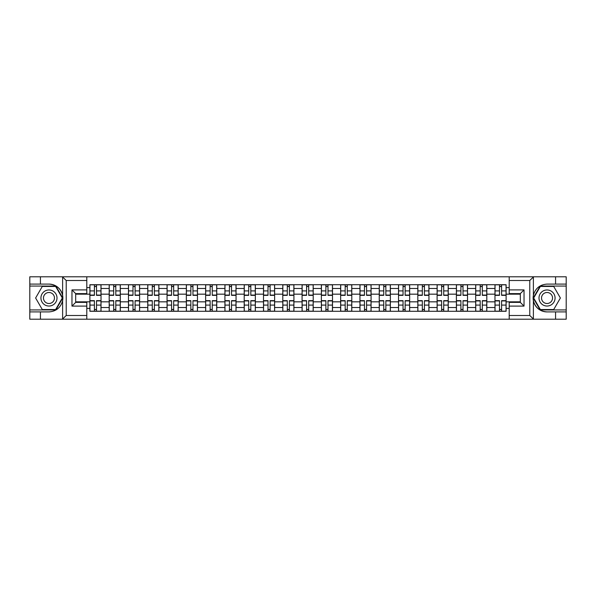 <?xml version="1.0" encoding="UTF-8"?>
<svg xmlns="http://www.w3.org/2000/svg" width="596" height="596" viewBox="0 0 596 596"><rect width="100%" height="100%" fill="white"/><g stroke="black" fill="none" stroke-linecap="round" stroke-linejoin="round"><path stroke-width="0.89" d="M86.8 319.203L509.2 319.203L509.2 302.388L520.323 302.388L520.323 293.612L509.2 293.612L509.2 276.797L86.8 276.797L86.8 293.612L75.677 293.612L75.677 302.388L86.8 302.388L86.8 319.203L62.394 319.203L66.216 315.5L86.8 315.5M62.394 319.203L29.8 319.203L29.8 311.909L40.431 311.909L40.431 319.203L66.648 319.203M509.2 276.797L566.2 276.797L566.2 284.091L555.569 284.091L555.569 276.797L529.352 276.797M109.187 311.291L109.187 288.479L101.022 288.479L101.022 311.291M101.022 288.479L101.022 284.709M109.187 288.479L109.187 284.709M120.31 284.709L120.31 311.291M128.475 311.291L128.475 284.709M139.606 284.709L139.606 311.291M147.763 311.291L147.763 284.709M158.894 284.709L158.894 311.291M167.051 311.291L167.051 284.709M178.182 284.709L178.182 311.291M186.339 311.291L186.339 284.709M197.47 284.709L197.47 311.291M205.635 311.291L205.635 284.709M216.758 284.709L216.758 311.291M224.923 311.291L224.923 284.709M236.053 284.709L236.053 311.291M244.211 311.291L244.211 284.709M255.341 284.709L255.341 311.291M263.499 311.291L263.499 284.709M274.629 284.709L274.629 311.291M282.795 311.291L282.795 284.709M293.917 284.709L293.917 311.291M302.083 311.291L302.083 284.709M313.205 284.709L313.205 311.291M321.371 311.291L321.371 284.709M332.501 284.709L332.501 311.291M340.659 311.291L340.659 284.709M351.789 284.709L351.789 311.291M359.947 311.291L359.947 284.709M371.077 284.709L371.077 311.291M379.242 311.291L379.242 284.709M390.365 284.709L390.365 311.291M398.53 311.291L398.53 284.709M409.661 284.709L409.661 311.291M417.818 311.291L417.818 284.709M428.949 284.709L428.949 311.291M437.106 311.291L437.106 284.709M448.237 284.709L448.237 311.291M456.394 311.291L456.394 284.709M467.525 284.709L467.525 311.291M475.69 311.291L475.69 284.709M486.813 284.709L486.813 311.291M494.978 311.291L494.978 284.709M494.978 301.837L486.813 301.837M475.69 301.837L467.525 301.837M456.394 301.837L448.237 301.837M437.106 301.837L428.949 301.837M417.818 301.837L409.661 301.837M398.53 301.837L390.365 301.837M379.242 301.837L371.077 301.837M359.947 301.837L351.789 301.837M340.659 301.837L332.501 301.837M321.371 301.837L313.205 301.837M302.083 301.837L293.917 301.837M282.795 301.837L274.629 301.837M263.499 301.837L255.341 301.837M244.211 301.837L236.053 301.837M224.923 301.837L216.758 301.837M205.635 301.837L197.47 301.837M186.339 301.837L178.182 301.837M167.051 301.837L158.894 301.837M147.763 301.837L139.606 301.837M128.475 301.837L120.31 301.837M109.187 301.837L101.022 301.837M494.978 294.163L486.813 294.163M475.69 294.163L467.525 294.163M456.394 294.163L448.237 294.163M437.106 294.163L428.949 294.163M417.818 294.163L409.661 294.163M398.53 294.163L390.365 294.163M379.242 294.163L371.077 294.163M359.947 294.163L351.789 294.163M340.659 294.163L332.501 294.163M321.371 294.163L313.205 294.163M302.083 294.163L293.917 294.163M282.795 294.163L274.629 294.163M263.499 294.163L255.341 294.163M244.211 294.163L236.053 294.163M224.923 294.163L216.758 294.163M205.635 294.163L197.47 294.163M186.339 294.163L178.182 294.163M167.051 294.163L158.894 294.163M147.763 294.163L139.606 294.163M128.475 294.163L120.31 294.163M109.187 294.163L101.022 294.163M75.677 301.837L89.892 301.837L89.892 294.163L75.677 294.163M86.8 287.615L89.892 287.615L89.892 294.163M520.323 294.163L506.108 294.163L506.108 284.709L89.892 284.709L89.892 287.615M506.108 287.615L509.2 287.615M509.2 308.385L506.108 308.385L506.108 301.837L520.323 301.837M89.892 301.837L89.892 311.291L506.108 311.291L506.108 308.385M89.892 308.385L86.8 308.385M506.108 294.163L506.108 301.837M96.507 309.436L94.406 309.436M94.406 286.564L96.507 286.564M115.803 309.436L113.694 309.436M113.694 286.564L115.803 286.564M135.091 309.436L132.99 309.436M132.99 286.564L135.091 286.564M154.379 309.436L152.278 309.436M152.278 286.564L154.379 286.564M173.667 309.436L171.566 309.436M171.566 286.564L173.667 286.564M192.955 309.436L190.854 309.436M190.854 286.564L192.955 286.564M212.25 309.436L210.142 309.436M210.142 286.564L212.25 286.564M231.539 309.436L229.438 309.436M229.438 286.564L231.539 286.564M250.827 309.436L248.726 309.436M248.726 286.564L250.827 286.564M270.115 309.436L268.014 309.436M268.014 286.564L270.115 286.564M289.403 309.436L287.302 309.436M287.302 286.564L289.403 286.564M308.698 309.436L306.597 309.436M306.597 286.564L308.698 286.564M327.986 309.436L325.885 309.436M325.885 286.564L327.986 286.564M347.274 309.436L345.173 309.436M345.173 286.564L347.274 286.564M366.562 309.436L364.461 309.436M364.461 286.564L366.562 286.564M385.858 309.436L383.75 309.436M383.75 286.564L385.858 286.564M405.146 309.436L403.045 309.436M403.045 286.564L405.146 286.564M424.434 309.436L422.333 309.436M422.333 286.564L424.434 286.564M443.722 309.436L441.621 309.436M441.621 286.564L443.722 286.564M463.01 309.436L460.909 309.436M460.909 286.564L463.01 286.564M482.306 309.436L480.197 309.436M480.197 286.564L482.306 286.564M501.594 309.436L499.493 309.436M499.493 286.564L501.594 286.564M96.507 295.34L96.507 284.828L100.962 284.828L100.962 295.34L96.507 295.34M94.406 286.438L96.507 286.438M96.507 284.828L89.959 284.828L89.959 295.34L94.406 295.34L94.406 284.828L92.618 284.828M94.406 300.66L94.406 311.172L89.959 311.172L89.959 300.66L94.406 300.66M96.507 309.562L94.406 309.562M94.406 311.172L100.962 311.172L100.962 300.66L96.507 300.66L96.507 311.172L98.303 311.172M115.803 295.34L115.803 284.828L120.25 284.828L120.25 295.34L115.803 295.34M113.694 286.438L115.803 286.438M115.803 284.828L109.247 284.828L109.247 295.34L113.694 295.34L113.694 284.828L111.906 284.828M135.091 295.34L135.091 284.828L139.538 284.828L139.538 295.34L135.091 295.34M132.99 286.438L135.091 286.438M135.091 284.828L128.535 284.828L128.535 295.34L132.99 295.34L132.99 284.828L131.195 284.828M40.431 311.909L48.969 311.909C56.151 311.373 60.695 307.633 62.617 300.689L62.617 295.311C60.695 288.367 56.151 284.627 48.969 284.091L29.8 284.091L29.8 309.935L55.853 309.935L62.744 298L55.853 286.065L29.8 286.065M86.8 280.5L66.216 280.5L62.394 276.797L29.8 276.797L29.8 284.091M29.8 311.909L29.8 309.935M40.431 276.797L40.431 284.091M62.394 276.797L86.8 276.797M48.969 284.091A13.909 13.909 0 0 1 62.617 300.689L62.617 319.098M75.677 293.612L71.967 289.902L86.8 289.902M86.8 306.098L71.967 306.098L75.677 302.388M533.606 276.797L529.784 280.5L509.2 280.5M555.569 284.091L547.031 284.091C539.849 284.627 535.305 288.367 533.383 295.311L533.383 300.689C535.305 307.633 539.849 311.373 547.031 311.909L566.2 311.909L566.2 286.065L540.147 286.065L533.256 298L540.147 309.935L566.2 309.935M509.2 315.5L529.784 315.5L533.606 319.203L566.2 319.203L566.2 311.909M566.2 284.091L566.2 286.065M555.569 319.203L555.569 311.909M533.606 319.203L509.2 319.203M547.031 311.909A13.909 13.909 0 0 1 533.383 295.311L533.383 276.902M520.323 302.388L524.033 306.098L509.2 306.098M509.2 289.902L524.033 289.902L520.323 293.612M40.93 298A8.039 8.039 0 0 0 48.969 306.039A8.039 8.039 0 0 0 57 298A8.039 8.039 0 0 0 48.969 289.961A8.039 8.039 0 0 0 40.93 298M43.463 298A5.506 5.506 0 0 0 48.969 303.506A5.506 5.506 0 0 0 54.467 298A5.506 5.506 0 0 0 48.969 292.494A5.506 5.506 0 0 0 43.463 298M55.644 286.438L62.319 298L55.644 309.562L42.294 309.562L35.618 298L42.294 286.438L55.644 286.438M539 298A8.039 8.039 0 0 0 547.031 306.039A8.039 8.039 0 0 0 555.07 298A8.039 8.039 0 0 0 547.031 289.961A8.039 8.039 0 0 0 539 298M541.533 298A5.506 5.506 0 0 0 547.031 303.506A5.506 5.506 0 0 0 552.537 298A5.506 5.506 0 0 0 547.031 292.494A5.506 5.506 0 0 0 541.533 298M553.706 286.438L560.382 298L553.706 309.562L540.356 309.562L533.681 298L540.356 286.438L553.706 286.438M113.694 300.66L113.694 311.172L109.247 311.172L109.247 300.66L113.694 300.66M115.803 309.562L113.694 309.562M113.694 311.172L120.25 311.172L120.25 300.66L115.803 300.66L115.803 311.172L117.591 311.172M132.99 300.66L132.99 311.172L128.535 311.172L128.535 300.66L132.99 300.66M135.091 309.562L132.99 309.562M132.99 311.172L139.538 311.172L139.538 300.66L135.091 300.66L135.091 311.172L136.879 311.172M154.379 295.34L154.379 284.828L158.834 284.828L158.834 295.34L154.379 295.34M152.278 286.438L154.379 286.438M154.379 284.828L147.823 284.828L147.823 295.34L152.278 295.34L152.278 284.828L150.483 284.828M173.667 295.34L173.667 284.828L178.122 284.828L178.122 295.34L173.667 295.34M171.566 286.438L173.667 286.438M173.667 284.828L167.118 284.828L167.118 295.34L171.566 295.34L171.566 284.828L169.771 284.828M192.955 295.34L192.955 284.828L197.41 284.828L197.41 295.34L192.955 295.34M190.854 286.438L192.955 286.438M192.955 284.828L186.406 284.828L186.406 295.34L190.854 295.34L190.854 284.828L189.066 284.828M152.278 300.66L152.278 311.172L147.823 311.172L147.823 300.66L152.278 300.66M154.379 309.562L152.278 309.562M152.278 311.172L158.834 311.172L158.834 300.66L154.379 300.66L154.379 311.172L156.174 311.172M171.566 300.66L171.566 311.172L167.118 311.172L167.118 300.66L171.566 300.66M173.667 309.562L171.566 309.562M171.566 311.172L178.122 311.172L178.122 300.66L173.667 300.66L173.667 311.172L175.462 311.172M190.854 300.66L190.854 311.172L186.406 311.172L186.406 300.66L190.854 300.66M192.955 309.562L190.854 309.562M190.854 311.172L197.41 311.172L197.41 300.66L192.955 300.66L192.955 311.172L194.75 311.172M212.25 295.34L212.25 284.828L216.698 284.828L216.698 295.34L212.25 295.34M210.142 286.438L212.25 286.438M212.25 284.828L205.695 284.828L205.695 295.34L210.142 295.34L210.142 284.828L208.354 284.828M210.142 300.66L210.142 311.172L205.695 311.172L205.695 300.66L210.142 300.66M212.25 309.562L210.142 309.562M210.142 311.172L216.698 311.172L216.698 300.66L212.25 300.66L212.25 311.172L214.038 311.172M231.539 295.34L231.539 284.828L235.986 284.828L235.986 295.34L231.539 295.34M229.438 286.438L231.539 286.438M231.539 284.828L224.983 284.828L224.983 295.34L229.438 295.34L229.438 284.828L227.642 284.828M229.438 300.66L229.438 311.172L224.983 311.172L224.983 300.66L229.438 300.66M231.539 309.562L229.438 309.562M229.438 311.172L235.986 311.172L235.986 300.66L231.539 300.66L231.539 311.172L233.334 311.172M250.827 295.34L250.827 284.828L255.282 284.828L255.282 295.34L250.827 295.34M248.726 286.438L250.827 286.438M250.827 284.828L244.271 284.828L244.271 295.34L248.726 295.34L248.726 284.828L246.93 284.828M248.726 300.66L248.726 311.172L244.271 311.172L244.271 300.66L248.726 300.66M250.827 309.562L248.726 309.562M248.726 311.172L255.282 311.172L255.282 300.66L250.827 300.66L250.827 311.172L252.622 311.172M270.115 295.34L270.115 284.828L274.57 284.828L274.57 295.34L270.115 295.34M268.014 286.438L270.115 286.438M270.115 284.828L263.566 284.828L263.566 295.34L268.014 295.34L268.014 284.828L266.218 284.828M268.014 300.66L268.014 311.172L263.566 311.172L263.566 300.66L268.014 300.66M270.115 309.562L268.014 309.562M268.014 311.172L274.57 311.172L274.57 300.66L270.115 300.66L270.115 311.172L271.91 311.172M289.403 295.34L289.403 284.828L293.858 284.828L293.858 295.34L289.403 295.34M287.302 286.438L289.403 286.438M289.403 284.828L282.854 284.828L282.854 295.34L287.302 295.34L287.302 284.828L285.514 284.828M287.302 300.66L287.302 311.172L282.854 311.172L282.854 300.66L287.302 300.66M289.403 309.562L287.302 309.562M287.302 311.172L293.858 311.172L293.858 300.66L289.403 300.66L289.403 311.172L291.198 311.172M308.698 295.34L308.698 284.828L313.146 284.828L313.146 295.34L308.698 295.34M306.597 286.438L308.698 286.438M308.698 284.828L302.142 284.828L302.142 295.34L306.597 295.34L306.597 284.828L304.802 284.828M306.597 300.66L306.597 311.172L302.142 311.172L302.142 300.66L306.597 300.66M308.698 309.562L306.597 309.562M306.597 311.172L313.146 311.172L313.146 300.66L308.698 300.66L308.698 311.172L310.486 311.172M327.986 295.34L327.986 284.828L332.434 284.828L332.434 295.34L327.986 295.34M325.885 286.438L327.986 286.438M327.986 284.828L321.43 284.828L321.43 295.34L325.885 295.34L325.885 284.828L324.09 284.828M325.885 300.66L325.885 311.172L321.43 311.172L321.43 300.66L325.885 300.66M327.986 309.562L325.885 309.562M325.885 311.172L332.434 311.172L332.434 300.66L327.986 300.66L327.986 311.172L329.782 311.172M347.274 295.34L347.274 284.828L351.729 284.828L351.729 295.34L347.274 295.34M345.173 286.438L347.274 286.438M347.274 284.828L340.718 284.828L340.718 295.34L345.173 295.34L345.173 284.828L343.378 284.828M345.173 300.66L345.173 311.172L340.718 311.172L340.718 300.66L345.173 300.66M347.274 309.562L345.173 309.562M345.173 311.172L351.729 311.172L351.729 300.66L347.274 300.66L347.274 311.172L349.07 311.172M366.562 295.34L366.562 284.828L371.017 284.828L371.017 295.34L366.562 295.34M364.461 286.438L366.562 286.438M366.562 284.828L360.014 284.828L360.014 295.34L364.461 295.34L364.461 284.828L362.666 284.828M364.461 300.66L364.461 311.172L360.014 311.172L360.014 300.66L364.461 300.66M366.562 309.562L364.461 309.562M364.461 311.172L371.017 311.172L371.017 300.66L366.562 300.66L366.562 311.172L368.358 311.172M385.858 295.34L385.858 284.828L390.305 284.828L390.305 295.34L385.858 295.34M383.75 286.438L385.858 286.438M385.858 284.828L379.302 284.828L379.302 295.34L383.75 295.34L383.75 284.828L381.962 284.828M383.75 300.66L383.75 311.172L379.302 311.172L379.302 300.66L383.75 300.66M385.858 309.562L383.75 309.562M383.75 311.172L390.305 311.172L390.305 300.66L385.858 300.66L385.858 311.172L387.646 311.172M405.146 295.34L405.146 284.828L409.594 284.828L409.594 295.34L405.146 295.34M403.045 286.438L405.146 286.438M405.146 284.828L398.59 284.828L398.59 295.34L403.045 295.34L403.045 284.828L401.25 284.828M403.045 300.66L403.045 311.172L398.59 311.172L398.59 300.66L403.045 300.66M405.146 309.562L403.045 309.562M403.045 311.172L409.594 311.172L409.594 300.66L405.146 300.66L405.146 311.172L406.934 311.172M424.434 295.34L424.434 284.828L428.882 284.828L428.882 295.34L424.434 295.34M422.333 286.438L424.434 286.438M424.434 284.828L417.878 284.828L417.878 295.34L422.333 295.34L422.333 284.828L420.538 284.828M422.333 300.66L422.333 311.172L417.878 311.172L417.878 300.66L422.333 300.66M424.434 309.562L422.333 309.562M422.333 311.172L428.882 311.172L428.882 300.66L424.434 300.66L424.434 311.172L426.229 311.172M443.722 295.34L443.722 284.828L448.177 284.828L448.177 295.34L443.722 295.34M441.621 286.438L443.722 286.438M443.722 284.828L437.166 284.828L437.166 295.34L441.621 295.34L441.621 284.828L439.826 284.828M441.621 300.66L441.621 311.172L437.166 311.172L437.166 300.66L441.621 300.66M443.722 309.562L441.621 309.562M441.621 311.172L448.177 311.172L448.177 300.66L443.722 300.66L443.722 311.172L445.517 311.172M463.01 295.34L463.01 284.828L467.465 284.828L467.465 295.34L463.01 295.34M460.909 286.438L463.01 286.438M463.01 284.828L456.462 284.828L456.462 295.34L460.909 295.34L460.909 284.828L459.121 284.828M460.909 300.66L460.909 311.172L456.462 311.172L456.462 300.66L460.909 300.66M463.01 309.562L460.909 309.562M460.909 311.172L467.465 311.172L467.465 300.66L463.01 300.66L463.01 311.172L464.805 311.172M482.306 295.34L482.306 284.828L486.753 284.828L486.753 295.34L482.306 295.34M480.197 286.438L482.306 286.438M482.306 284.828L475.75 284.828L475.75 295.34L480.197 295.34L480.197 284.828L478.409 284.828M480.197 300.66L480.197 311.172L475.75 311.172L475.75 300.66L480.197 300.66M482.306 309.562L480.197 309.562M480.197 311.172L486.753 311.172L486.753 300.66L482.306 300.66L482.306 311.172L484.094 311.172M501.594 295.34L501.594 284.828L506.041 284.828L506.041 295.34L501.594 295.34M499.493 286.438L501.594 286.438M501.594 284.828L495.038 284.828L495.038 295.34L499.493 295.34L499.493 284.828L497.697 284.828M499.493 300.66L499.493 311.172L495.038 311.172L495.038 300.66L499.493 300.66M501.594 309.562L499.493 309.562M499.493 311.172L506.041 311.172L506.041 300.66L501.594 300.66L501.594 311.172L503.382 311.172M475.69 288.479L467.525 288.479M456.394 288.479L448.237 288.479M437.106 288.479L428.949 288.479M417.818 288.479L409.661 288.479M398.53 288.479L390.365 288.479M379.242 288.479L371.077 288.479M359.947 288.479L351.789 288.479M340.659 288.479L332.501 288.479M321.371 288.479L313.205 288.479M302.083 288.479L293.917 288.479M282.795 288.479L274.629 288.479M263.499 288.479L255.341 288.479M244.211 288.479L236.053 288.479M224.923 288.479L216.758 288.479M205.635 288.479L197.47 288.479M186.339 288.479L178.182 288.479M167.051 288.479L158.894 288.479M147.763 288.479L139.606 288.479M128.475 288.479L120.31 288.479M494.978 288.479L486.813 288.479M475.69 307.521L467.525 307.521M456.394 307.521L448.237 307.521M437.106 307.521L428.949 307.521M417.818 307.521L409.661 307.521M398.53 307.521L390.365 307.521M379.242 307.521L371.077 307.521M359.947 307.521L351.789 307.521M340.659 307.521L332.501 307.521M321.371 307.521L313.205 307.521M302.083 307.521L293.917 307.521M282.795 307.521L274.629 307.521M263.499 307.521L255.341 307.521M244.211 307.521L236.053 307.521M224.923 307.521L216.758 307.521M205.635 307.521L197.47 307.521M186.339 307.521L178.182 307.521M167.051 307.521L158.894 307.521M147.763 307.521L139.606 307.521M128.475 307.521L120.31 307.521M109.187 307.521L101.022 307.521M494.978 307.521L486.813 307.521M96.507 295.08L100.962 295.08M96.507 290.908L100.962 290.908M89.959 295.08L94.406 295.08M89.959 290.908L94.406 290.908M94.406 300.92L89.959 300.92M94.406 305.092L89.959 305.092M100.962 300.92L96.507 300.92M100.962 305.092L96.507 305.092M115.803 295.08L120.25 295.08M115.803 290.908L120.25 290.908M109.247 295.08L113.694 295.08M109.247 290.908L113.694 290.908M135.091 295.08L139.538 295.08M135.091 290.908L139.538 290.908M128.535 295.08L132.99 295.08M128.535 290.908L132.99 290.908M62.617 295.311L62.617 276.902M66.216 280.5L66.216 315.5M71.967 306.098L71.967 289.902M533.383 300.689L533.383 319.098M529.784 315.5L529.784 280.5M524.033 289.902L524.033 306.098M113.694 300.92L109.247 300.92M113.694 305.092L109.247 305.092M120.25 300.92L115.803 300.92M120.25 305.092L115.803 305.092M132.99 300.92L128.535 300.92M132.99 305.092L128.535 305.092M139.538 300.92L135.091 300.92M139.538 305.092L135.091 305.092M154.379 295.08L158.834 295.08M154.379 290.908L158.834 290.908M147.823 295.08L152.278 295.08M147.823 290.908L152.278 290.908M173.667 295.08L178.122 295.08M173.667 290.908L178.122 290.908M167.118 295.08L171.566 295.08M167.118 290.908L171.566 290.908M192.955 295.08L197.41 295.08M192.955 290.908L197.41 290.908M186.406 295.08L190.854 295.08M186.406 290.908L190.854 290.908M152.278 300.92L147.823 300.92M152.278 305.092L147.823 305.092M158.834 300.92L154.379 300.92M158.834 305.092L154.379 305.092M171.566 300.92L167.118 300.92M171.566 305.092L167.118 305.092M178.122 300.92L173.667 300.92M178.122 305.092L173.667 305.092M190.854 300.92L186.406 300.92M190.854 305.092L186.406 305.092M197.41 300.92L192.955 300.92M197.41 305.092L192.955 305.092M212.25 295.08L216.698 295.08M212.25 290.908L216.698 290.908M205.695 295.08L210.142 295.08M205.695 290.908L210.142 290.908M210.142 300.92L205.695 300.92M210.142 305.092L205.695 305.092M216.698 300.92L212.25 300.92M216.698 305.092L212.25 305.092M231.539 295.08L235.986 295.08M231.539 290.908L235.986 290.908M224.983 295.08L229.438 295.08M224.983 290.908L229.438 290.908M229.438 300.92L224.983 300.92M229.438 305.092L224.983 305.092M235.986 300.92L231.539 300.92M235.986 305.092L231.539 305.092M250.827 295.08L255.282 295.08M250.827 290.908L255.282 290.908M244.271 295.08L248.726 295.08M244.271 290.908L248.726 290.908M248.726 300.92L244.271 300.92M248.726 305.092L244.271 305.092M255.282 300.92L250.827 300.92M255.282 305.092L250.827 305.092M270.115 295.08L274.57 295.08M270.115 290.908L274.57 290.908M263.566 295.08L268.014 295.08M263.566 290.908L268.014 290.908M268.014 300.92L263.566 300.92M268.014 305.092L263.566 305.092M274.57 300.92L270.115 300.92M274.57 305.092L270.115 305.092M289.403 295.08L293.858 295.08M289.403 290.908L293.858 290.908M282.854 295.08L287.302 295.08M282.854 290.908L287.302 290.908M287.302 300.92L282.854 300.92M287.302 305.092L282.854 305.092M293.858 300.92L289.403 300.92M293.858 305.092L289.403 305.092M308.698 295.08L313.146 295.08M308.698 290.908L313.146 290.908M302.142 295.08L306.597 295.08M302.142 290.908L306.597 290.908M306.597 300.92L302.142 300.92M306.597 305.092L302.142 305.092M313.146 300.92L308.698 300.92M313.146 305.092L308.698 305.092M327.986 295.08L332.434 295.08M327.986 290.908L332.434 290.908M321.43 295.08L325.885 295.08M321.43 290.908L325.885 290.908M325.885 300.92L321.43 300.92M325.885 305.092L321.43 305.092M332.434 300.92L327.986 300.92M332.434 305.092L327.986 305.092M347.274 295.08L351.729 295.08M347.274 290.908L351.729 290.908M340.718 295.08L345.173 295.08M340.718 290.908L345.173 290.908M345.173 300.92L340.718 300.92M345.173 305.092L340.718 305.092M351.729 300.92L347.274 300.92M351.729 305.092L347.274 305.092M366.562 295.08L371.017 295.08M366.562 290.908L371.017 290.908M360.014 295.08L364.461 295.08M360.014 290.908L364.461 290.908M364.461 300.92L360.014 300.92M364.461 305.092L360.014 305.092M371.017 300.92L366.562 300.92M371.017 305.092L366.562 305.092M385.858 295.08L390.305 295.08M385.858 290.908L390.305 290.908M379.302 295.08L383.75 295.08M379.302 290.908L383.75 290.908M383.75 300.92L379.302 300.92M383.75 305.092L379.302 305.092M390.305 300.92L385.858 300.92M390.305 305.092L385.858 305.092M405.146 295.08L409.594 295.08M405.146 290.908L409.594 290.908M398.59 295.08L403.045 295.08M398.59 290.908L403.045 290.908M403.045 300.92L398.59 300.92M403.045 305.092L398.59 305.092M409.594 300.92L405.146 300.92M409.594 305.092L405.146 305.092M424.434 295.08L428.882 295.08M424.434 290.908L428.882 290.908M417.878 295.08L422.333 295.08M417.878 290.908L422.333 290.908M422.333 300.92L417.878 300.92M422.333 305.092L417.878 305.092M428.882 300.92L424.434 300.92M428.882 305.092L424.434 305.092M443.722 295.08L448.177 295.08M443.722 290.908L448.177 290.908M437.166 295.08L441.621 295.08M437.166 290.908L441.621 290.908M441.621 300.92L437.166 300.92M441.621 305.092L437.166 305.092M448.177 300.92L443.722 300.92M448.177 305.092L443.722 305.092M463.01 295.08L467.465 295.08M463.01 290.908L467.465 290.908M456.462 295.08L460.909 295.08M456.462 290.908L460.909 290.908M460.909 300.92L456.462 300.92M460.909 305.092L456.462 305.092M467.465 300.92L463.01 300.92M467.465 305.092L463.01 305.092M482.306 295.08L486.753 295.08M482.306 290.908L486.753 290.908M475.75 295.08L480.197 295.08M475.75 290.908L480.197 290.908M480.197 300.92L475.75 300.92M480.197 305.092L475.75 305.092M486.753 300.92L482.306 300.92M486.753 305.092L482.306 305.092M501.594 295.08L506.041 295.08M501.594 290.908L506.041 290.908M495.038 295.08L499.493 295.08M495.038 290.908L499.493 290.908M499.493 300.92L495.038 300.92M499.493 305.092L495.038 305.092M506.041 300.92L501.594 300.92M506.041 305.092L501.594 305.092"/></g></svg>
